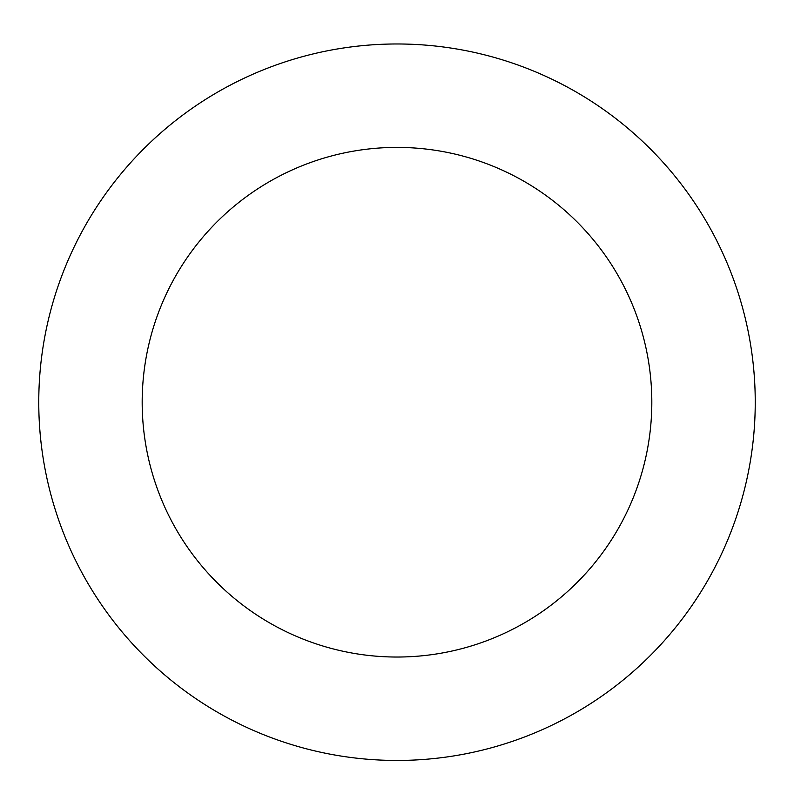 <?xml version="1.0" encoding="UTF-8"?>
<svg xmlns="http://www.w3.org/2000/svg" width="794" height="794" viewBox="0 0 794 794"><rect width="100%" height="100%" fill="white"/><g stroke="black" fill="none" stroke-linecap="round" stroke-linejoin="round"><path stroke-width="1.19" d="M532 70.388A358.233 358.233 0 0 0 42.132 451.22A358.233 358.233 0 0 0 616.869 685.043A358.233 358.233 0 0 0 532 70.388M493.024 166.184A254.824 254.824 0 0 0 144.577 437.067A254.824 254.824 0 0 0 553.398 603.4A254.824 254.824 0 0 0 493.024 166.184"/></g></svg>
